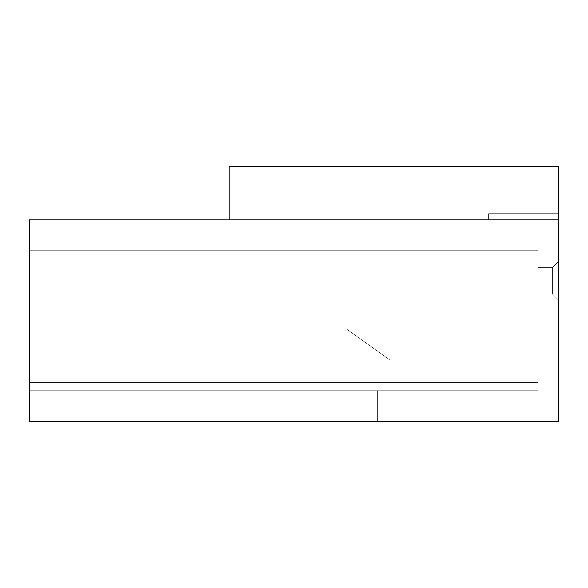 <?xml version="1.0" encoding="UTF-8"?>
<svg xmlns="http://www.w3.org/2000/svg" width="588" height="588" viewBox="0 0 588 588"><rect width="100%" height="100%" fill="white"/><g stroke="black" fill="none" stroke-linecap="round" stroke-linejoin="round"><path stroke-width="0.44" stroke-dasharray="2.94 2.21" d="M29.4 421.67L558.6 421.67L558.6 219.868L29.4 219.868L29.4 421.67L29.4 219.868L558.6 219.868L229.136 219.868L558.6 219.868L558.6 166.331L229.136 166.331L229.136 219.868L488.591 219.868L229.136 219.868L488.591 219.868L488.591 213.694L558.6 213.694L558.6 166.331L558.6 213.694L488.591 213.694L488.591 219.868L229.136 219.868L229.136 166.331L558.6 166.331L558.6 421.67L29.4 421.67M377.393 421.67L500.947 421.67L377.393 421.67L500.947 421.67L377.393 421.67L500.947 421.67L377.393 421.67L500.947 421.67L377.393 421.67L500.947 421.67L377.393 421.67L500.947 421.67L377.393 421.67L500.947 421.67L377.393 421.67L500.947 421.67L377.393 421.67L377.393 390.777L500.947 390.777L377.393 390.777L500.947 390.777L377.393 390.777L500.947 390.777L377.393 390.777L500.947 390.777L377.393 390.777L500.947 390.777L377.393 390.777L500.947 390.777L377.393 390.777L500.947 390.777L377.393 390.777L500.947 390.777L377.393 390.777L500.947 390.777L500.947 421.67L377.393 421.67L500.947 421.67L500.947 390.777L500.947 421.67L500.947 390.777L377.393 390.777L377.393 421.67L377.393 390.777L377.393 421.67L377.393 390.777L500.947 390.777L500.947 421.67L377.393 421.67L500.947 421.67L500.947 390.777L500.947 421.67L500.947 390.777L377.393 390.777L377.393 421.67L377.393 390.777L377.393 421.67L377.393 390.777L500.947 390.777L500.947 421.67L377.393 421.67L500.947 421.67L500.947 390.777L500.947 421.67L500.947 390.777L377.393 390.777L377.393 421.67L377.393 390.777L377.393 421.67L377.393 390.777L500.947 390.777L500.947 421.67L377.393 421.67L500.947 421.67L500.947 390.777L500.947 421.67L500.947 390.777L377.393 390.777L377.393 421.67L377.393 390.777L377.393 421.67L377.393 390.777L500.947 390.777L500.947 421.67L377.393 421.67L500.947 421.67L500.947 390.777L500.947 421.67L500.947 390.777L377.393 390.777L377.393 421.67L377.393 390.777L377.393 421.67L377.393 390.777L500.947 390.777L500.947 421.67L377.393 421.67L500.947 421.67L500.947 390.777L500.947 421.67L500.947 390.777L377.393 390.777L377.393 421.67L377.393 390.777L377.393 421.67L377.393 390.777L500.947 390.777L500.947 421.67L377.393 421.67L500.947 421.67L500.947 390.777L500.947 421.67L500.947 390.777L377.393 390.777L377.393 421.67L377.393 390.777L377.393 421.67L377.393 390.777L500.947 390.777L500.947 421.67L377.393 421.67L500.947 421.67L500.947 390.777L500.947 421.67L500.947 390.777L377.393 390.777L377.393 421.67M29.4 390.777L538.005 390.777L29.4 390.777L29.4 250.76L29.4 390.777L29.4 250.76L29.4 390.777L29.4 250.76L29.4 390.777L29.4 250.76L29.4 390.777L29.4 250.76L29.4 390.777L29.4 250.76L29.4 390.777L29.4 250.76L29.4 390.777L538.005 390.777L29.4 390.777L538.005 390.777L29.4 390.777L538.005 390.777L29.4 390.777L538.005 390.777L29.4 390.777L538.005 390.777L29.4 390.777L538.005 390.777L29.4 390.777L538.005 390.777L29.4 390.777L29.4 250.76L29.4 382.545L29.4 258.992L538.005 258.992L538.005 250.76L29.4 250.76L29.4 258.992L29.4 250.76L538.005 250.76L29.4 250.76L538.005 250.76L538.005 258.992L29.4 258.992L538.005 258.992L29.4 258.992L538.005 258.992L538.005 329.008L346.508 329.008L389.748 359.893L538.005 359.893L538.005 382.545L29.4 382.545L538.005 382.545L29.4 382.545L538.005 382.545L538.005 390.777L29.4 390.777L538.005 390.777L538.005 382.545L29.4 382.545L29.4 390.777L29.4 382.545L538.005 382.545L29.4 382.545L538.005 382.545L538.005 359.893L389.748 359.893L346.508 329.008L538.005 329.008L538.005 258.992L29.4 258.992L29.4 382.545L29.4 258.992L538.005 258.992L29.4 258.992L538.005 258.992L538.005 390.777L538.005 250.76L538.005 258.992L538.005 250.76L29.4 250.76L29.4 258.992L29.4 250.76L538.005 250.76L29.4 250.76L538.005 250.76L538.005 258.992L29.4 258.992L538.005 258.992L29.4 258.992L538.005 258.992L538.005 329.008L346.508 329.008L538.005 329.008L538.005 359.893L389.748 359.893L346.508 329.008L389.748 359.893L538.005 359.893L389.748 359.893L346.508 329.008L538.005 329.008L346.508 329.008L538.005 329.008L346.508 329.008L389.748 359.893L538.005 359.893L389.748 359.893L346.508 329.008L389.748 359.893L538.005 359.893L538.005 329.008L346.508 329.008L389.748 359.893L538.005 359.893L538.005 382.545L29.4 382.545L538.005 382.545L29.4 382.545L538.005 382.545L538.005 390.777L29.4 390.777L538.005 390.777L538.005 382.545L29.4 382.545L29.4 390.777L29.4 382.545L538.005 382.545L29.4 382.545L538.005 382.545L538.005 359.893L389.748 359.893L346.508 329.008L538.005 329.008L538.005 258.992L29.4 258.992L29.4 382.545L29.4 258.992L538.005 258.992L29.4 258.992L538.005 258.992L538.005 390.777L538.005 250.76L538.005 258.992L538.005 250.76L29.4 250.76L29.4 258.992L29.4 250.76L538.005 250.76L29.4 250.76L538.005 250.76L538.005 258.992L29.4 258.992L538.005 258.992L29.4 258.992L538.005 258.992L538.005 329.008L346.508 329.008L538.005 329.008L538.005 359.893L389.748 359.893L346.508 329.008L389.748 359.893L538.005 359.893L389.748 359.893L346.508 329.008L538.005 329.008L346.508 329.008L538.005 329.008L346.508 329.008L389.748 359.893L538.005 359.893L389.748 359.893L346.508 329.008L389.748 359.893L538.005 359.893L538.005 329.008L346.508 329.008L389.748 359.893L538.005 359.893L538.005 382.545L29.4 382.545L538.005 382.545L29.4 382.545L538.005 382.545L538.005 390.777L29.4 390.777L538.005 390.777L538.005 382.545L29.4 382.545L29.4 390.777L29.4 382.545L538.005 382.545L29.4 382.545L538.005 382.545L538.005 359.893L389.748 359.893L346.508 329.008L538.005 329.008L538.005 258.992L29.4 258.992L29.4 382.545L29.4 258.992L538.005 258.992L29.4 258.992L538.005 258.992L538.005 390.777L538.005 250.76L538.005 258.992L538.005 250.76L29.4 250.76L29.4 258.992L29.4 250.76L538.005 250.76L29.4 250.76L538.005 250.76L538.005 258.992L29.4 258.992L538.005 258.992L29.4 258.992L538.005 258.992L538.005 329.008L346.508 329.008L538.005 329.008L538.005 359.893L389.748 359.893L346.508 329.008L389.748 359.893L538.005 359.893L389.748 359.893L346.508 329.008L538.005 329.008L346.508 329.008L538.005 329.008L346.508 329.008L389.748 359.893L538.005 359.893L389.748 359.893L346.508 329.008L389.748 359.893L538.005 359.893L538.005 329.008L346.508 329.008L389.748 359.893L538.005 359.893L538.005 382.545L29.4 382.545L538.005 382.545L29.4 382.545L538.005 382.545L538.005 390.777L29.4 390.777L538.005 390.777L538.005 382.545L29.4 382.545L29.4 390.777L29.4 382.545L538.005 382.545L29.4 382.545L538.005 382.545L538.005 359.893L389.748 359.893L346.508 329.008L538.005 329.008L538.005 258.992L29.4 258.992L29.4 382.545L29.4 258.992L538.005 258.992L29.4 258.992L538.005 258.992L538.005 390.777L538.005 250.76L538.005 258.992L538.005 250.76L29.4 250.76L29.4 258.992L29.4 250.76L538.005 250.76L29.4 250.76L538.005 250.76L538.005 258.992L29.4 258.992L538.005 258.992L29.4 258.992L538.005 258.992L538.005 329.008L346.508 329.008L538.005 329.008L538.005 359.893L389.748 359.893L346.508 329.008L389.748 359.893L538.005 359.893L389.748 359.893L346.508 329.008L538.005 329.008L346.508 329.008L538.005 329.008L346.508 329.008L389.748 359.893L538.005 359.893L389.748 359.893L346.508 329.008L389.748 359.893L538.005 359.893L538.005 329.008L346.508 329.008L389.748 359.893L538.005 359.893L538.005 382.545L29.4 382.545L538.005 382.545L29.4 382.545L538.005 382.545L538.005 390.777L29.4 390.777L538.005 390.777L538.005 382.545L29.4 382.545L29.4 390.777L29.4 382.545L538.005 382.545L29.4 382.545L538.005 382.545L538.005 359.893L389.748 359.893L346.508 329.008L538.005 329.008L538.005 258.992L29.4 258.992L29.4 382.545L29.4 258.992L538.005 258.992L29.4 258.992L538.005 258.992L538.005 390.777L538.005 250.76L538.005 258.992L538.005 250.76L29.4 250.76L29.4 258.992L29.4 250.76L538.005 250.76L29.4 250.76L538.005 250.76L538.005 258.992L29.4 258.992L538.005 258.992L29.4 258.992L538.005 258.992L538.005 329.008L346.508 329.008L538.005 329.008L538.005 359.893L389.748 359.893L346.508 329.008L389.748 359.893L538.005 359.893L389.748 359.893L346.508 329.008L538.005 329.008L346.508 329.008L538.005 329.008L346.508 329.008L389.748 359.893L538.005 359.893L389.748 359.893L346.508 329.008L389.748 359.893L538.005 359.893L538.005 329.008L346.508 329.008L389.748 359.893L538.005 359.893L538.005 382.545L29.4 382.545L538.005 382.545L29.4 382.545L538.005 382.545L538.005 390.777L29.4 390.777L538.005 390.777L538.005 382.545L29.4 382.545L29.4 390.777L29.4 382.545L538.005 382.545L29.4 382.545L538.005 382.545L538.005 359.893L389.748 359.893L346.508 329.008L538.005 329.008L538.005 258.992L29.4 258.992L29.4 382.545L29.4 258.992L538.005 258.992L29.4 258.992L538.005 258.992L538.005 390.777L538.005 250.76L538.005 258.992L538.005 250.76L29.4 250.76L29.4 258.992L29.4 250.76L538.005 250.76L29.4 250.76L538.005 250.76L538.005 258.992L29.4 258.992L538.005 258.992L29.4 258.992L538.005 258.992L538.005 329.008L346.508 329.008L538.005 329.008L538.005 359.893L389.748 359.893L346.508 329.008L389.748 359.893L538.005 359.893L389.748 359.893L346.508 329.008L538.005 329.008L346.508 329.008L538.005 329.008L346.508 329.008L389.748 359.893L538.005 359.893L389.748 359.893L346.508 329.008L389.748 359.893L538.005 359.893L538.005 329.008L346.508 329.008L389.748 359.893L538.005 359.893L538.005 382.545L29.4 382.545L538.005 382.545L29.4 382.545L538.005 382.545L538.005 390.777L29.4 390.777L538.005 390.777L538.005 382.545L29.4 382.545L29.4 390.777L29.4 382.545L538.005 382.545L29.4 382.545L538.005 382.545L538.005 359.893L389.748 359.893L346.508 329.008L538.005 329.008L538.005 258.992L29.4 258.992L29.4 382.545L29.4 258.992L538.005 258.992L29.4 258.992L538.005 258.992L538.005 390.777L538.005 250.76L538.005 258.992L538.005 250.76L29.4 250.76L29.4 258.992L29.4 250.76L538.005 250.76L29.4 250.76L538.005 250.76L538.005 258.992L29.4 258.992L538.005 258.992L29.4 258.992L538.005 258.992L538.005 329.008L346.508 329.008L538.005 329.008L538.005 359.893L389.748 359.893L346.508 329.008L389.748 359.893L538.005 359.893L389.748 359.893L346.508 329.008L538.005 329.008L346.508 329.008L538.005 329.008L346.508 329.008L389.748 359.893L538.005 359.893L389.748 359.893L346.508 329.008L389.748 359.893L538.005 359.893L538.005 329.008L346.508 329.008L389.748 359.893L538.005 359.893L538.005 382.545L29.4 382.545L538.005 382.545L29.4 382.545L538.005 382.545L538.005 390.777L29.4 390.777L538.005 390.777L538.005 382.545L29.4 382.545L29.4 390.777M558.6 300.174L558.6 261.469L558.6 300.174L558.6 261.469L558.6 300.174L558.6 261.469L558.6 300.174L558.6 261.469L558.6 300.174L558.6 261.469L558.6 300.174L558.6 261.469L558.6 300.174L558.6 261.469L558.6 300.174L558.6 261.469L558.6 300.174L558.6 261.469L552.426 267.643L538.005 267.643L538.005 294L538.005 267.643L552.426 267.643L552.426 294L538.005 294L538.005 267.643L552.426 267.643L538.005 267.643L538.005 294L552.426 294L538.005 294L552.426 294L552.426 267.643L552.426 294L558.6 300.174L552.426 294L558.6 300.174L552.426 294L552.426 267.643L558.6 261.469L552.426 267.643L558.6 261.469L558.6 300.174L558.6 261.469L552.426 267.643L538.005 267.643L538.005 294L538.005 267.643L552.426 267.643L552.426 294L538.005 294L538.005 267.643L552.426 267.643L538.005 267.643L538.005 294L552.426 294L538.005 294L552.426 294L552.426 267.643L552.426 294L558.6 300.174L552.426 294L558.6 300.174L552.426 294L552.426 267.643L558.6 261.469L552.426 267.643L558.6 261.469L558.6 300.174L558.6 261.469L552.426 267.643L538.005 267.643L538.005 294L538.005 267.643L552.426 267.643L552.426 294L538.005 294L538.005 267.643L552.426 267.643L538.005 267.643L538.005 294L552.426 294L538.005 294L552.426 294L552.426 267.643L552.426 294L558.6 300.174L552.426 294L558.6 300.174L552.426 294L552.426 267.643L558.6 261.469L552.426 267.643L558.6 261.469L558.6 300.174L558.6 261.469L552.426 267.643L538.005 267.643L538.005 294L538.005 267.643L552.426 267.643L552.426 294L538.005 294L538.005 267.643L552.426 267.643L538.005 267.643L538.005 294L552.426 294L538.005 294L552.426 294L552.426 267.643L552.426 294L558.6 300.174L552.426 294L558.6 300.174L552.426 294L552.426 267.643L558.6 261.469L552.426 267.643L558.6 261.469L558.6 300.174L558.6 261.469L552.426 267.643L538.005 267.643L538.005 294L538.005 267.643L552.426 267.643L552.426 294L538.005 294L538.005 267.643L552.426 267.643L538.005 267.643L538.005 294L552.426 294L538.005 294L552.426 294L552.426 267.643L552.426 294L558.6 300.174L552.426 294L558.6 300.174L552.426 294L552.426 267.643L558.6 261.469L552.426 267.643L558.6 261.469L558.6 300.174L558.6 261.469L552.426 267.643L538.005 267.643L538.005 294L538.005 267.643L552.426 267.643L552.426 294L538.005 294L538.005 267.643L552.426 267.643L538.005 267.643L538.005 294L552.426 294L538.005 294L552.426 294L552.426 267.643L552.426 294L558.6 300.174L552.426 294L558.6 300.174L552.426 294L552.426 267.643L558.6 261.469L552.426 267.643L558.6 261.469L558.6 300.174L558.6 261.469L552.426 267.643L538.005 267.643L538.005 294L538.005 267.643L552.426 267.643L552.426 294L538.005 294L538.005 267.643L552.426 267.643L538.005 267.643L538.005 294L552.426 294L538.005 294L552.426 294L552.426 267.643L552.426 294L558.6 300.174L552.426 294L558.6 300.174L552.426 294L552.426 267.643L558.6 261.469L552.426 267.643L558.6 261.469L558.6 300.174L558.6 261.469L552.426 267.643L538.005 267.643L538.005 294L538.005 267.643L552.426 267.643L552.426 294L538.005 294L538.005 267.643L552.426 267.643L538.005 267.643L538.005 294L552.426 294L538.005 294L552.426 294L552.426 267.643L552.426 294L558.6 300.174L552.426 294L558.6 300.174L552.426 294L552.426 267.643L558.6 261.469L552.426 267.643L558.6 261.469L558.6 300.174M558.6 219.868L229.136 219.868L229.136 166.331L558.6 166.331L229.136 166.331L229.136 219.868L229.136 166.331L558.6 166.331L229.136 166.331L229.136 219.868L558.6 219.868M558.6 213.694L488.591 213.694L558.6 213.694M488.591 213.694L488.591 219.868L488.591 213.694M29.4 382.545L538.005 382.545L29.4 382.545L538.005 382.545L538.005 359.893L389.748 359.893L346.508 329.008L538.005 329.008L538.005 258.992L29.4 258.992L29.4 382.545M29.4 258.992L538.005 258.992L29.4 258.992M538.005 258.992L538.005 390.777L538.005 258.992M346.508 329.008L538.005 329.008L346.508 329.008L389.748 359.893L346.508 329.008L538.005 329.008L538.005 359.893L389.748 359.893L538.005 359.893L389.748 359.893L346.508 329.008L538.005 329.008L346.508 329.008L389.748 359.893L538.005 359.893L389.748 359.893L346.508 329.008L389.748 359.893L538.005 359.893L538.005 329.008L346.508 329.008"/><path stroke-width="0.88" d="M558.6 421.67L29.4 421.67L29.4 219.868L558.6 219.868L558.6 421.67L558.6 219.868L29.4 219.868L29.4 421.67L558.6 421.67M558.6 166.331L558.6 219.868L558.6 166.331L229.136 166.331L229.136 219.868L229.136 166.331L558.6 166.331"/></g></svg>
